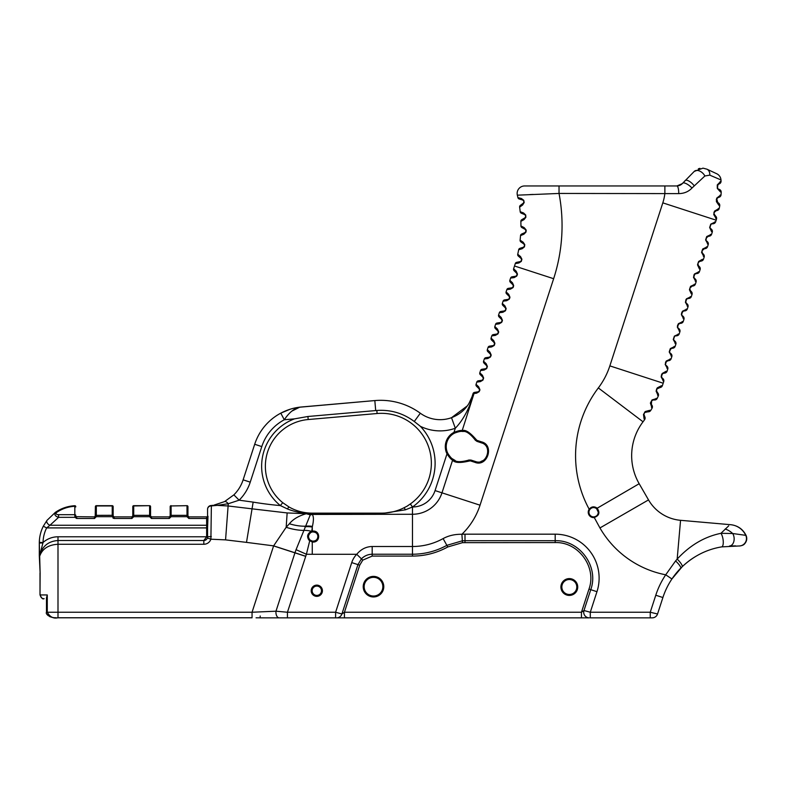<?xml version="1.0" encoding="UTF-8"?>
<svg xmlns="http://www.w3.org/2000/svg" width="786" height="786" viewBox="0 0 786 786"><rect width="100%" height="100%" fill="white"/><g stroke="black" fill="none" stroke-linecap="round" stroke-linejoin="round"><path stroke-width="1.18" d="M132.598 516.52L132.785 515.989L131.851 516.893L114.088 516.893L113.155 515.989A0.933 0.658 178.3 0 1 113.155 516.029L113.341 516.52M95.204 516.52L95.391 506.606L95.391 515.96A0.933 0.658 0 0 1 96.324 515.302L96.324 505.673L112.221 505.673A0.933 0.933 0 0 1 113.155 506.606A0.933 0.933 0 0 0 112.221 505.673L112.221 515.302A0.933 0.658 0 0 1 113.155 515.96L113.155 506.606L113.155 515.96A0.933 0.658 178.3 0 0 112.221 515.351L113.155 518.239L113.155 515.98A0.933 0.658 178.3 0 1 112.221 516.677L96.324 516.677A0.933 0.658 -178.3 0 1 95.391 515.989L94.458 516.893L76.085 516.667M312.14 590.748A4.677 4.677 0 0 1 319.145 586.7A4.677 4.677 0 0 1 319.145 594.796A4.677 4.677 0 0 1 312.14 590.748M311.197 590.748A5.61 5.61 0 0 0 319.617 595.601A5.61 5.61 0 0 0 319.617 585.884A5.61 5.61 0 0 0 311.197 590.748M206.639 516.893L206.639 516.893A0.933 0.933 0 0 0 206.983 516.824L206.639 516.893A0.933 0.933 0 0 0 206.649 516.893L206.639 518.357A0.933 0.531 180 0 1 207.573 518.888L207.573 536.789L207.573 527.907L207.573 536.789L206.639 536.789L203.829 540.522L57.997 540.522C48.447 541.19 42.356 546.123 39.713 555.319L43.043 542.497A33.651 33.651 0 0 1 46.649 527.907L49.97 525.264A3.743 2.329 -142.6 0 1 47.003 520.342L55.315 512.393C61.18 508.355 67.665 506.135 74.778 505.722C67.665 506.135 61.18 508.355 55.315 512.393L47.003 520.342L43.309 526.217A37.394 37.394 0 0 0 39.31 542.428L39.3 554.651C39.271 556.39 39.408 556.871 39.713 556.105C42.356 548.736 48.447 544.796 57.997 544.266L203.829 544.266A7.477 7.477 0 0 0 210.903 539.206L211.365 505.919L217.201 505.369L211.012 505.516A3.743 0.717 85.2 0 1 211.365 505.919A3.743 3.331 0 0 0 207.573 509.249L207.573 515.97A0.933 0.933 0 0 1 206.983 516.824A0.933 0.933 0 0 0 207.573 515.96L207.995 516.245L206.689 517.984L207.612 518.229L207.995 516.245L206.689 516.893L188.876 516.893L187.942 515.989A0.933 0.658 178.3 0 1 187.009 516.677L188.876 518.495L188.876 516.893M207.573 525.922A0.933 0.658 0 0 0 206.639 525.264L206.639 527.907L207.573 527.907L207.995 516.245M290.083 409.251L280.779 413.151A54.273 54.273 0 0 0 254.693 444.277L261.797 446.586A46.796 46.796 0 0 1 284.296 419.753C289.621 411.726 295.379 407.472 301.578 406.981C294.386 407.59 287.46 409.644 280.779 413.151L284.296 419.753L294.445 418.869A50.638 50.638 0 0 0 280.366 505.585A362.159 362.159 0 0 1 253.151 502.126L252.051 508.837L228.107 505.978L225.562 539.874L210.903 539.206L207.366 537.997L207.573 518.888L207.573 536.789L211.316 536.514M644.284 415.843A2.8 2.751 150.3 0 1 644.088 418.85L644.589 419.704A2.8 2.8 0 0 0 644.756 416.668A2.8 2.8 0 0 1 644.589 419.704A2.8 2.8 0 0 0 644.756 416.668L643.921 414.36L644.717 412.493L647.998 411.785A2.8 2.8 0 0 0 650.729 410.449L649.747 410.321A2.8 2.751 96.8 0 1 647.055 411.668L645.326 412.021M643.97 413.957L644.638 412.581M644.559 412.316L645.08 411.776M649.747 410.321L645.424 411.481L643.479 414.419L644.088 418.85M650.729 410.449A2.8 2.8 0 0 1 647.998 411.785A2.8 2.8 0 0 0 650.729 410.449A130.879 130.879 0 0 0 652.056 408.219L650.386 403.071L652.026 399.946L650.386 403.08M644.589 419.704A130.879 130.879 0 0 1 643.036 421.797A130.879 130.879 0 0 0 644.589 419.704A130.879 130.879 0 0 1 643.036 421.797A56.091 56.091 0 0 0 639.175 483.714A56.091 56.091 0 0 1 643.036 421.797L598.333 387.93A112.182 112.182 0 0 0 589.166 509.2L588.94 509.564A5.384 5.384 0 0 0 593.548 517.601L593.961 517.591C599.246 515.773 600.268 512.6 597.026 508.051C594.078 506.145 591.455 506.528 589.166 509.2L589.746 509.603C591.691 507.294 593.961 506.95 596.554 508.581L598.293 512.217C598.048 514.938 596.594 516.49 593.921 516.883L593.558 516.893A4.677 4.677 0 0 1 589.559 509.918L589.746 509.603M656.467 389.325L657.263 387.94M656.202 398.345A2.8 2.751 90.8 0 1 653.667 399.966L654.61 399.986A2.8 2.8 0 0 0 657.194 398.374L652.026 399.946M657.194 398.374A2.8 2.8 0 0 1 654.61 399.986A2.8 2.8 0 0 0 657.194 398.374A130.879 130.879 0 0 0 658.275 396.016L656.084 391.064L657.381 387.793L661.37 385.759A2.8 2.751 84.8 0 1 659.022 387.645L657.283 388.461L656.516 389.885M658.275 396.016A2.8 2.8 0 0 0 657.803 393.01A2.8 2.8 0 0 1 658.275 396.016A2.8 2.8 0 0 0 657.803 393.01L656.516 390.966L656.89 388.952L659.965 387.557A2.8 2.8 0 0 0 662.362 385.68L661.37 385.759M662.362 385.68A2.8 2.8 0 0 1 659.965 387.557A2.8 2.8 0 0 0 662.362 385.68A130.879 130.879 0 0 0 663.188 383.214L663.718 381.583L663.188 383.214L609.848 365.883A74.788 74.788 0 0 1 598.333 387.93M652.056 408.219A2.8 2.8 0 0 0 651.899 405.183A2.8 2.8 0 0 1 652.056 408.219A2.8 2.8 0 0 0 651.899 405.183L651.348 404.407L651.682 400.752L653.146 400.005M652.449 400.231L651.899 400.565M651.623 400.811L650.867 402.245M650.828 402.992L650.946 403.601M651.348 404.407A2.8 2.751 144.3 0 1 651.466 407.423M657.518 388.235L656.664 389.404M656.939 391.998L657.175 392.302A2.8 2.751 138.3 0 1 657.607 395.279M663.109 373.448L662.067 374.264M661.959 374.401L661.557 375.246M661.507 376.563L661.802 377.359M661.331 375.286L662.146 373.596M666.047 371.316L662.234 373.478L661.134 376.867L663.718 381.583A2.8 2.8 0 0 0 663.02 378.724L662.293 378.007C660.476 378.223 662.5 372.004 663.846 373.232L664.848 373.085A2.8 2.8 0 0 0 667.098 371.179L666.047 371.316A2.8 2.741 81.4 0 1 663.846 373.232M662.293 378.007A2.8 2.741 134.6 0 1 662.942 380.856M714.572 221.947A2.8 2.741 81.4 0 1 712.371 223.872L713.383 223.715A2.8 2.8 0 0 0 715.633 221.809L716.154 220.188L715.633 221.809L710.76 224.118L709.66 227.498L710.76 224.118M710.534 234.395A2.8 2.741 81.4 0 1 708.324 236.321L709.336 236.164A2.8 2.8 0 0 0 711.585 234.257L712.244 232.224L711.585 234.257L706.722 236.557L705.622 239.946L706.722 236.557M706.486 246.843A2.8 2.741 81.4 0 1 704.285 248.769L705.288 248.612A2.8 2.8 0 0 0 707.538 246.706L708.206 244.672L707.538 246.706L702.674 249.015L701.574 252.385L704.158 257.12L703.499 259.154L698.626 261.463L697.536 264.833L699.343 268.832L697.526 264.843M698.636 261.453L702.448 259.292A2.8 2.741 81.4 0 1 700.238 261.207L698.518 262.17M698.4 271.74A2.8 2.741 81.4 0 1 696.2 273.656L697.202 273.508A2.8 2.8 0 0 0 699.452 271.602L700.12 269.559L699.452 271.602L694.588 273.901L693.488 277.291L696.072 282.007L695.404 284.051L690.54 286.359L689.45 289.729L691.258 293.728L689.44 289.739M693.822 275.277L694.392 274.167M690.314 296.636A2.8 2.741 81.4 0 1 688.104 298.552L689.116 298.405A2.8 2.8 0 0 0 691.366 296.499L692.024 294.455L691.366 296.499L686.502 298.798L685.402 302.188L687.986 306.904L687.318 308.937L682.454 311.236L681.354 314.626L683.938 319.352L683.28 321.386L678.406 323.685L677.306 327.074L679.89 331.8L679.232 333.834L674.368 336.133L673.268 339.523L675.852 344.248L675.184 346.282L670.32 348.581L669.22 351.971L670.32 348.591M685.736 300.173L686.306 299.063M681.491 313.29L682.454 311.246M677.444 325.738L678.406 323.694M670.085 358.868A2.8 2.741 81.4 0 1 667.884 360.794L668.896 360.636A2.8 2.8 0 0 0 671.146 358.73L671.804 356.697L671.146 358.73L666.273 361.029L665.172 364.419L667.756 369.135L667.098 371.179L667.756 369.135A2.8 2.8 0 0 0 667.059 366.276L666.332 365.559C664.524 365.775 666.538 359.556 667.884 360.794L666.115 361.806M665.437 362.631L666.164 361.177M669.22 351.971L671.804 356.697A2.8 2.8 0 0 0 671.106 353.828L670.379 353.111C668.572 353.327 670.586 347.107 671.932 348.345L671.224 348.542M674.133 346.42A2.8 2.741 81.4 0 1 671.932 348.345L672.934 348.188A2.8 2.8 0 0 0 675.184 346.282L675.852 344.248A2.8 2.8 0 0 0 675.154 341.379L674.427 340.662C672.61 340.878 674.634 334.659 675.97 335.897L676.982 335.74A2.8 2.8 0 0 0 679.232 333.834L679.89 331.8A2.8 2.8 0 0 0 679.192 328.931L678.465 328.214C676.658 328.43 678.672 322.211 680.018 323.449L681.03 323.292A2.8 2.8 0 0 0 683.28 321.386L683.938 319.352A2.8 2.8 0 0 0 683.24 316.483L682.513 315.775C680.696 315.982 682.72 309.763 684.066 311.001L685.068 310.853A2.8 2.8 0 0 0 687.318 308.937L687.986 306.904A2.8 2.8 0 0 0 687.278 304.035L686.561 303.327C684.744 303.534 686.758 297.314 688.104 298.552L687.337 298.778M690.599 290.879A2.8 2.741 134.6 0 1 691.258 293.728L692.024 294.455A2.8 2.8 0 0 0 691.326 291.596L690.108 290.221L689.882 288.079L692.152 286.104L690.432 287.067M694.352 284.188A2.8 2.741 81.4 0 1 692.152 286.104L693.164 285.957A2.8 2.8 0 0 0 695.404 284.051L696.072 282.007A2.8 2.8 0 0 0 695.374 279.148L694.647 278.431C692.83 278.637 694.853 272.428 696.2 273.656L695.433 273.892M698.685 265.982A2.8 2.741 134.6 0 1 699.343 268.832L700.12 269.559A2.8 2.8 0 0 0 699.412 266.7L698.194 265.324L697.968 263.192L699.245 261.561L701.25 261.06A2.8 2.8 0 0 0 703.499 259.154L704.158 257.12A2.8 2.8 0 0 0 703.46 254.251L702.242 252.876L702.016 250.744L704.285 248.769L702.566 249.722M705.622 239.946L708.206 244.672A2.8 2.8 0 0 0 707.508 241.803L706.781 241.086C704.963 241.302 706.987 235.083 708.324 236.321L706.162 238.011M711.477 231.487L712.244 232.224A2.8 2.8 0 0 0 711.546 229.355L710.819 228.638C709.011 228.854 711.025 222.635 712.371 223.872C711.025 222.635 709.011 228.854 710.819 228.638A2.8 2.741 134.6 0 1 711.477 231.487L709.66 227.498M665.997 361.973L665.634 362.7M666.332 365.559A2.8 2.741 134.6 0 1 666.99 368.408M671.028 348.64L669.554 351.322M670.379 353.111A2.8 2.741 134.6 0 1 671.038 355.96M674.103 340.279L674.427 340.662A2.8 2.741 134.6 0 1 675.076 343.511M678.18 333.971A2.8 2.741 81.4 0 1 675.97 335.897M679.222 323.694L677.709 325.581M682.219 321.523A2.8 2.741 81.4 0 1 680.018 323.449M678.465 328.214A2.8 2.741 134.6 0 1 679.124 331.073M683.27 311.246L681.747 313.133M686.266 309.075A2.8 2.741 81.4 0 1 684.066 311.001M682.513 315.775A2.8 2.741 134.6 0 1 683.162 318.625M686.62 299.27L685.893 300.35M686.09 302.718L686.561 303.327A2.8 2.741 134.6 0 1 687.21 306.176M694.264 274.894L693.989 275.454M694.176 277.822L694.647 278.431A2.8 2.741 134.6 0 1 695.296 281.28M702.733 253.534A2.8 2.741 134.6 0 1 703.391 256.383M706.781 241.086A2.8 2.741 134.6 0 1 707.429 243.935M713.727 214.519L716.498 219.127A2.8 2.8 0 0 0 715.663 216.179L714.042 213.89L714.238 212.318L716.203 210.717L714.582 211.739L714.012 213.212M714.445 211.945L714.091 212.76M713.885 212.711L714.592 211.08L713.727 214.48M718.306 208.526A2.8 2.751 77.6 0 1 716.203 210.717L717.107 210.51A2.8 2.8 0 0 0 719.259 208.329L714.592 211.08M714.68 215.276L714.965 215.57A2.8 2.751 131.1 0 1 715.751 218.498M717.746 202.483A2.8 2.751 123.6 0 1 718.905 205.284L719.73 205.824A2.8 2.8 0 0 0 718.512 203.004A2.8 2.8 0 0 1 719.73 205.824A104.705 104.705 0 0 1 719.259 208.329A2.8 2.8 0 0 1 717.107 210.51A2.8 2.8 0 0 0 719.259 208.329A104.705 104.705 0 0 0 719.73 205.824A2.8 2.8 0 0 0 718.512 203.004L717.746 202.483L716.773 198.917L717.785 197.787M716.154 220.188A104.705 104.705 0 0 0 716.498 219.127A2.8 2.8 0 0 0 715.663 216.179A2.8 2.8 0 0 1 716.498 219.127A104.705 104.705 0 0 1 716.154 220.188L662.814 202.857L609.848 365.883M717.333 198.151L716.803 198.868M716.694 199.084L716.518 199.713M716.282 199.919L716.793 198.082L716.37 201.58L718.905 205.284M720.133 195.075A2.8 2.751 70.1 0 1 718.335 197.512L719.21 197.198A2.8 2.8 0 0 0 721.057 194.751L716.793 198.072M718.787 189.161A2.8 2.751 116.1 0 1 720.31 191.784L721.194 192.206A2.8 2.8 0 0 0 719.622 189.564A2.8 2.8 0 0 1 721.194 192.206A104.705 104.705 0 0 1 721.057 194.751A2.8 2.8 0 0 1 719.21 197.198A2.8 2.8 0 0 0 721.057 194.751A104.705 104.705 0 0 0 721.194 192.206A2.8 2.8 0 0 0 719.622 189.564L718.787 189.161C717.166 189.966 717.078 183.384 718.728 184.15L718.07 184.622M717.932 184.769L717.441 187.726M717.313 188.424L717.274 184.916L717.313 188.434L720.31 191.784M720.192 181.497A2.8 2.751 62.6 0 1 718.728 184.15L719.554 183.728A2.8 2.8 0 0 0 721.067 181.055L717.274 184.906M719.554 183.728A2.8 2.8 0 0 0 721.067 181.055A104.705 104.705 0 0 0 720.988 179.945A7.477 7.477 0 0 0 716.685 173.726L706.919 169.177A7.477 5.669 115 0 1 709.768 175.14L720.988 179.945A7.477 7.477 0 0 0 716.685 173.726A7.477 7.477 0 0 1 720.988 179.945A104.705 104.705 0 0 1 721.067 181.055A2.8 2.8 0 0 1 719.554 183.728M476.601 393.177A1.867 1.69 -98.6 0 1 477.967 391.86L475.707 392.204A1.867 1.808 81.4 0 0 474.253 393.491L476.601 393.177L479.175 391.683L479.873 389.542L478.674 386.82L476.061 384.334A1.867 1.867 0 0 0 476.532 386.25L478.998 388.677C479.814 390.121 479.47 391.182 477.967 391.86L478.723 391.566M479.548 389.915L478.998 388.677A1.867 1.69 -45.4 0 1 478.674 386.82M479.853 389.935L479.696 390.671M477.967 391.86L475.412 392.243A1.867 1.739 81.4 0 0 474.017 393.55L462.188 430.571C460.734 430.207 457.992 430.797 453.984 432.349L453.07 432.86A16.123 16.123 0 0 0 446.556 452.893L446.998 453.846C449.337 457.452 451.203 459.535 452.598 460.105C454.475 462.748 459.574 463.16 467.896 461.323L470.254 460.851L474.773 462.286C487.408 467.641 494.777 444.925 481.415 441.84L476.915 440.347L475.294 438.578C469.625 432.182 465.263 429.52 462.207 430.571L462.836 431.524C465.921 430.807 469.94 433.489 474.872 439.58C471.738 435.375 469.94 433.44 469.497 433.774L469.547 433.813A0.933 0.933 0 0 1 469.497 433.774C469.94 433.44 471.738 435.375 474.872 439.58L477.023 441.398L474.872 439.58L475.294 438.578M475.412 392.243L474.813 392.342A1.867 1.867 81.4 0 0 473.349 393.501L474.017 393.55L472.74 397.107L472.032 396.753C468.544 406.745 461.706 413.721 451.518 417.69A33.651 33.651 0 0 1 420.314 413.22A67.311 67.311 0 0 0 374.824 400.575L299.093 407.256M474.813 392.342L474.597 392.371A1.867 1.867 81.4 0 0 473.103 393.639L472.032 396.753A11.22 11.151 -161.4 0 1 472.288 396.065A11.22 2.152 22.4 0 0 472.74 397.107C468.269 410.489 462.453 420.864 455.31 428.242L451.518 417.69L467.277 405.91M474.597 392.371L474.538 392.381A1.867 1.867 0 0 0 473.034 393.648L472.14 396.419L473.034 393.648M483.626 377.987L482.938 380.119L483.636 377.987L482.427 375.256L479.814 372.78A1.867 1.867 0 0 0 480.285 374.686L482.751 377.123C483.567 378.557 483.223 379.618 481.72 380.306C483.223 379.618 483.567 378.557 482.751 377.123A1.867 1.69 -45.4 0 1 482.427 375.256M487.389 366.433L486.691 368.565L487.389 366.423L486.18 363.702L483.577 361.226A1.867 1.867 0 0 0 484.038 363.132L486.505 365.569C487.32 367.003 486.976 368.064 485.473 368.742L482.044 369.263A1.867 1.867 0 0 0 480.551 370.53L484.117 370.059L486.691 368.565M491.112 355.351L490.965 355.989M491.623 346.95A1.867 1.69 -98.6 0 1 492.989 345.634L489.56 346.145A1.867 1.867 0 0 0 488.057 347.422L491.623 346.95L494.129 345.535M494.649 344.641L494.374 345.192M498.629 332.114L498.53 332.684M502.392 320.56L502.283 321.13M509.898 297.472L509.741 298.199M509.593 297.452L509.043 296.214A1.867 1.69 -45.4 0 1 508.719 294.357L506.105 291.871A1.867 1.867 0 0 0 506.567 293.787L509.043 296.214C509.859 297.658 509.515 298.709 508.011 299.397L508.768 299.102M513.494 286.644L513.189 287.322M517.394 274.452L517.257 275.09M480.364 381.623A1.867 1.69 -98.6 0 1 481.72 380.306L478.291 380.817A1.867 1.867 0 0 0 476.797 382.094L480.364 381.623L482.938 380.119M476.797 382.094L476.061 384.334A1.867 1.867 0 0 0 476.532 386.25M484.117 370.059A1.867 1.69 -98.6 0 1 485.473 368.742M486.505 365.569A1.867 1.69 -45.4 0 1 486.18 363.702M480.551 370.53L479.814 372.78A1.867 1.867 0 0 0 480.285 374.686M487.87 358.504L490.444 357.001L491.142 354.869L489.943 352.148L487.33 349.662A1.867 1.867 0 0 0 487.792 351.578L490.268 354.005C491.083 355.449 490.739 356.5 489.236 357.188L485.807 357.709A1.867 1.867 0 0 0 484.304 358.976L487.87 358.504A1.867 1.69 -98.6 0 1 489.236 357.188M490.729 354.751L490.268 354.005A1.867 1.69 -45.4 0 1 489.943 352.148M490.042 356.864L490.602 356.215M484.304 358.976L483.577 361.226A1.867 1.867 0 0 0 484.038 363.132M494.473 343.177L494.021 342.45C494.836 343.885 494.492 344.946 492.989 345.634M494.021 342.45A1.867 1.69 -45.4 0 1 493.696 340.584L491.083 338.108A1.867 1.867 0 0 0 491.555 340.014L494.021 342.45M494.198 345.447L494.895 343.315L493.696 340.584M488.057 347.422L487.33 349.662A1.867 1.867 0 0 0 487.792 351.578M495.386 335.386L497.96 333.893L498.648 331.751L497.45 329.029L494.836 326.554A1.867 1.867 0 0 0 495.308 328.46L497.774 330.896C498.589 332.331 498.245 333.392 496.742 334.07L493.313 334.59A1.867 1.867 0 0 0 491.81 335.858L495.386 335.386A1.867 1.69 -98.6 0 1 496.742 334.07M498.245 331.653L497.774 330.896A1.867 1.69 -45.4 0 1 497.45 329.029M491.81 335.858L491.083 338.108A1.867 1.867 0 0 0 491.555 340.014M499.139 323.832L501.714 322.329L502.401 320.197L501.203 317.465L498.599 314.99A1.867 1.867 0 0 0 499.061 316.905L501.527 319.332C502.342 320.767 501.999 321.828 500.495 322.515L497.066 323.026A1.867 1.867 0 0 0 495.573 324.304L499.139 323.832A1.867 1.69 -98.6 0 1 500.495 322.515M501.999 320.099L501.527 319.332A1.867 1.69 -45.4 0 1 501.203 317.465M495.573 324.304L494.836 326.554A1.867 1.867 0 0 0 495.308 328.46M502.893 312.268L505.467 310.775L506.164 308.633L504.956 305.911L502.352 303.435A1.867 1.867 0 0 0 502.814 305.341L505.29 307.778C506.105 309.212 505.762 310.274 504.248 310.951L500.829 311.472A1.867 1.867 0 0 0 499.326 312.74L502.893 312.268A1.867 1.69 -98.6 0 1 504.248 310.951M505.29 307.778A1.867 1.69 -45.4 0 1 504.956 305.911M499.326 312.74L498.599 314.99A1.867 1.867 0 0 0 499.061 316.905M506.646 300.714A1.867 1.69 -98.6 0 1 508.011 299.397L504.583 299.918A1.867 1.867 0 0 0 503.079 301.185L506.646 300.714L509.22 299.211L509.918 297.079L508.719 294.357M503.079 301.185L502.352 303.435A1.867 1.867 0 0 0 502.814 305.341M510.409 289.16A1.867 1.69 -98.6 0 1 511.765 287.843L508.336 288.354A1.867 1.867 0 0 0 506.832 289.631L510.409 289.16L512.973 287.656L513.671 285.524L512.472 282.793L509.859 280.317A1.867 1.867 0 0 0 510.33 282.223L512.796 284.66C513.612 286.094 513.268 287.155 511.765 287.843L512.934 287.175M513.238 285.338L512.796 284.66A1.867 1.69 -45.4 0 1 512.472 282.793M506.832 289.631L506.105 291.871A1.867 1.867 0 0 0 506.567 293.787M514.162 277.596L516.736 276.102L517.424 273.96L516.225 271.239L513.622 268.763A1.867 1.867 0 0 0 514.083 270.669L516.549 273.106C517.365 274.54 517.021 275.601 515.518 276.279L512.089 276.8A1.867 1.867 0 0 0 510.595 278.067L514.162 277.596A1.867 1.69 -98.6 0 1 515.518 276.279M517.011 273.842L516.549 273.106A1.867 1.69 -45.4 0 1 516.225 271.239M516.323 275.955L516.893 275.306M510.595 278.067L509.859 280.317A1.867 1.867 0 0 0 510.33 282.223M518.858 262.976L521.324 261.384L521.904 259.193L520.538 256.59L517.738 254.251A1.867 1.867 0 0 0 518.328 256.059L520.98 258.388C521.884 259.783 521.599 260.864 520.126 261.63L516.667 262.337A1.867 1.867 0 0 0 515.262 263.624L518.858 262.976A1.867 1.69 -101.6 0 1 520.126 261.63M521.216 258.633L520.98 258.388A1.867 1.69 -48.8 0 1 520.538 256.59M515.262 263.624A130.879 130.879 0 0 1 514.516 265.992L513.622 268.763A1.867 1.867 0 0 0 514.083 270.669M682.317 183.629L676.884 185.958L524.626 185.958A7.477 7.477 0 0 0 517.345 195.174L559.033 193.444L678.721 193.611C684.125 193.543 688.546 191.676 691.994 188.021L704.885 175.985L709.768 175.14M517.345 195.174A7.477 7.477 0 0 1 524.626 185.958A7.477 7.477 0 0 0 517.345 195.174A130.879 130.879 0 0 1 517.905 197.591L521.432 198.524L523.771 200.312L524.174 202.542L522.602 205.038A1.867 1.69 -126.6 0 1 523.191 203.269L520.352 205.382A1.867 1.867 0 0 0 519.625 207.14L522.602 205.038M519.625 207.14A130.879 130.879 0 0 1 520.185 211.68L523.594 212.986L525.726 215.02L525.873 217.28L525.726 215.02M524.046 219.589A1.867 1.69 -120.4 0 1 524.822 217.899L521.776 219.687A1.867 1.867 0 0 0 520.853 221.357L524.046 219.589L525.883 217.28M520.853 221.357A130.879 130.879 0 0 1 520.922 225.926L524.164 227.606L526.06 229.856L525.972 232.116L523.898 234.208A1.867 1.69 -114.1 0 1 524.852 232.617L521.629 234.061A1.867 1.867 0 0 0 520.529 235.623L523.898 234.208M520.529 235.623A130.879 130.879 0 0 1 520.106 240.172L523.142 242.196L524.783 244.643L524.449 246.873L522.159 248.73A1.867 1.69 -107.9 0 1 523.28 247.256L519.919 248.337A1.867 1.867 0 0 0 518.662 249.771L522.159 248.73M518.662 249.771A130.879 130.879 0 0 1 517.738 254.251A1.867 1.867 0 0 0 518.328 256.059M526.158 230.249L526.207 230.996M533.124 194.427L529.931 194.574M524.036 244.151L523.781 243.935C524.832 245.222 524.665 246.332 523.28 247.256M520.892 241.921A1.867 1.867 0 0 1 520.106 240.172A1.867 1.867 0 0 0 520.892 241.921L523.781 243.935A1.867 1.69 -55 0 1 523.142 242.196M525.775 230.092L524.989 229.266C526.168 230.436 526.129 231.546 524.852 232.617M521.894 227.576A1.867 1.867 0 0 1 520.922 225.926A1.867 1.867 0 0 0 521.894 227.576L524.989 229.266A1.867 1.69 -61.3 0 1 524.164 227.606M525.706 231.86L525.903 231.359M521.324 213.212A1.867 1.867 0 0 1 520.185 211.68A1.867 1.867 0 0 0 521.324 213.212L524.596 214.558C525.893 215.59 525.972 216.7 524.822 217.899C525.972 216.7 525.893 215.59 524.596 214.558A1.867 1.69 -67.5 0 1 523.594 212.986M519.202 198.986A1.867 1.867 0 0 1 517.905 197.591A1.867 1.867 0 0 0 519.202 198.986L522.592 199.978C523.997 200.852 524.203 201.953 523.191 203.269M522.592 199.978A1.867 1.69 -73.8 0 1 521.432 198.524M577.73 587.004A8.41 8.41 0 0 0 565.114 579.724A8.41 8.41 0 0 0 565.114 594.295A8.41 8.41 0 0 0 577.73 587.004M576.796 587.004A7.477 7.477 0 0 1 565.576 593.479A7.477 7.477 0 0 1 565.576 580.53A7.477 7.477 0 0 1 576.796 587.004M383.784 586.68A10.287 10.287 0 0 0 368.359 577.769A10.287 10.287 0 0 0 368.359 595.582A10.287 10.287 0 0 0 383.784 586.68M382.851 586.68A9.344 9.344 0 0 1 368.83 594.776A9.344 9.344 0 0 1 368.83 578.584A9.344 9.344 0 0 1 382.851 586.68M693.37 557.873A74.788 74.788 0 0 0 682.592 566.352A74.788 74.788 0 0 1 693.37 557.873M695.531 556.527L693.871 557.549M682.592 566.352A74.788 74.788 0 0 0 671.922 578.968A74.788 74.788 0 0 1 682.582 566.362L682.592 566.352M186.999 515.302A0.933 0.658 0 0 1 187.942 515.96L187.942 506.606A0.933 0.658 180 0 0 186.999 505.948L187.009 515.351A0.933 0.658 -1.7 0 1 187.942 515.989L188.129 516.52M186.999 505.673L171.112 505.948A0.933 0.658 180 0 0 170.179 506.606L170.179 515.96A0.933 0.658 0 0 1 171.112 515.302L171.112 505.948L186.999 505.673A0.933 0.933 0 0 1 187.942 506.606M149.615 515.302A0.933 0.658 0 0 1 150.548 515.96L150.548 506.606A0.933 0.658 180 0 0 149.615 505.948L149.615 516.677L151.482 518.495L149.615 516.677A0.933 0.658 178.3 0 0 150.548 515.989L150.735 516.52M150.548 506.606L150.548 515.989A0.933 0.658 178.3 0 0 149.615 515.351L133.718 515.351L133.718 505.673L149.615 505.673A0.933 0.933 0 0 1 150.548 506.606M169.992 516.52L170.179 515.989A0.933 0.658 1.7 0 1 171.112 515.351L171.112 515.302M170.179 506.606A0.933 0.933 0 0 1 171.112 505.673M170.179 515.96L169.245 516.893L151.482 516.893L150.548 515.989M207.573 519.153A0.933 0.658 0 0 0 206.639 518.495L188.876 518.495L187.009 516.677L187.009 515.351L171.112 515.351L171.112 516.677L169.245 518.495L171.112 516.677A0.933 0.658 -178.3 0 1 170.179 515.989M149.615 505.673L133.718 505.948A0.933 0.658 180 0 0 132.785 506.606A0.933 0.933 0 0 1 133.718 505.673M132.785 506.606L132.785 515.96A0.933 0.658 0 0 1 133.718 515.302M132.785 515.96L132.785 515.989A0.933 0.658 1.7 0 1 133.718 515.351L133.718 516.677A0.933 0.658 -178.3 0 1 132.785 515.989M662.853 597.655L662.893 597.537A74.788 74.788 0 0 1 671.922 578.968L682.15 566.775C693.635 555.987 706.801 549.365 721.636 546.889L738.585 545.995A7.477 7.438 -86.5 0 0 745.767 535.345A18.697 18.589 -85 0 0 730.567 524.694L680.558 520.312A41.137 41.137 0 0 1 648.519 499.906L639.175 483.714L648.519 499.906L599.944 527.946A97.218 97.218 0 0 0 665.713 574.802A82.265 82.265 0 0 0 655.779 595.228L650.248 612.245L590.286 612.245L583.978 610.516L581.453 612.245L344.435 612.245L359.723 565.193L362.768 560.133L372.181 556.085L412.473 556.085C424.99 556.036 436.751 553 447.755 546.968L462.482 542.664L555.181 542.576C578.467 541.721 596.996 567.266 588.979 589.097L581.453 612.245L581.453 617.855L344.435 617.855L589.313 617.855A5.61 5.6 -90 0 1 583.978 610.516L590.758 589.667L596.967 591.691A43.937 43.937 0 0 0 555.181 534.175L464.998 534.175A43.937 43.937 0 0 0 461.893 534.284C454.917 534.156 448.659 535.59 443.117 538.587A63.263 63.263 0 0 1 412.473 546.506L372.181 546.506C366.148 546.624 361 549.217 356.736 554.287A21.497 21.497 0 0 0 351.735 562.599L335.602 612.245L287.44 612.245L275.984 611.203L252.051 612.245L57.997 612.245L57.997 536.789A22.44 22.44 0 0 0 43.043 542.497L39.31 542.428M598.195 513.199A4.677 4.677 0 0 1 598.038 513.759M597.488 514.85A4.677 4.677 0 0 1 597.105 515.341M316.532 539.805A4.677 4.677 0 0 1 312.484 541.141L310.342 540.218A4.677 4.677 0 0 1 311.109 532.348L312.356 531.925C315.893 531.984 317.74 533.517 317.878 536.524C317.554 539.638 315.756 541.181 312.484 541.141L312.268 542.016C320.826 543.087 320.747 529.793 312.268 531.149L310.883 531.562C307.267 533.91 306.658 536.818 309.075 540.277L312.268 542.016L312.268 554.287L356.736 554.287L362.768 560.133M315.844 532.662A4.677 4.677 0 0 1 317.387 534.431M311.659 532.112L312.396 526.404C313.781 520.391 313.742 516.402 312.268 514.437L311.914 514.26A18.697 11.967 101.5 0 0 310.274 514.859L296.057 549.679L306.402 554.248L309.949 539.884C307.729 537.221 308.112 534.716 311.109 532.348L310.883 531.562M279.01 617.855L287.44 617.855L279.01 617.855M662.028 600.209L657.548 613.984A5.61 5.61 0 0 1 652.213 617.855A5.61 5.61 0 0 0 657.548 613.984L662.028 600.209M596.967 591.691L590.286 612.245L590.286 617.855L652.213 617.855A5.61 5.61 0 0 0 657.548 613.984L662.893 597.537A74.788 74.788 0 0 1 671.922 578.968L665.713 574.802L675.577 560.949A7.477 1.601 44.5 0 1 680.705 568.209M260.186 615.988L260.186 617.855L344.435 617.855L344.435 612.245L341.91 613.974L335.602 612.245L335.602 617.855M650.248 617.855L652.213 617.855A5.61 5.61 0 0 0 657.548 613.984A5.61 5.61 0 0 1 652.213 617.855A5.61 5.61 0 0 0 657.548 613.984L650.248 612.245L650.248 617.855M738.585 545.995L738.83 546.015C741.797 545.828 743.792 545.032 744.794 543.607C746.877 541.112 747.299 538.361 746.052 535.364C742.849 529.106 737.749 525.559 730.774 524.704M735.667 545.877L729.536 545.995M265.452 617.855L256.069 617.806M57.997 617.757L57.997 612.245L47.278 612.245C49.931 617.01 53.507 618.847 57.997 617.757L252.051 617.757L252.051 612.245L273.607 545.916L294.937 552.853L275.984 611.203A5.61 3.262 -90 0 0 279.177 617.855M393.01 511.794A49.921 49.921 0 0 0 403.316 508.11L407.001 506.223M282.724 502.676L280.366 505.585L287.421 508.935C295.123 512 303.406 513.553 312.268 513.592L381.446 513.15C389.217 513.111 396.498 511.431 403.316 508.11A49.921 49.921 0 0 1 381.446 513.15L312.268 513.15C303.966 513.101 296.263 511.077 289.169 507.068L282.724 502.676A46.895 46.895 0 0 1 308.181 419.537L377.103 413.515A49.921 49.921 0 0 1 410.351 503.944L412.512 506.99A53.654 53.654 0 0 0 420.372 426.307A44.871 44.871 0 0 0 455.31 428.242L453.984 432.349L454.465 433.145C458.493 431.602 461.274 431.062 462.826 431.524L462.836 431.524M407.069 506.213L410.086 504.131M392.725 511.863L395.093 511.254M446.762 450.614L447.008 451.429M447.45 452.589L448.61 454.799M452.294 458.788L455.153 460.478M454.986 460.4L452.137 458.66M450.054 456.725L449.307 455.811M448.708 454.947L447.43 452.559A15.189 15.189 0 0 1 453.551 433.656L454.465 433.145M446.959 451.272L446.733 450.516M465.381 461.313L468.151 460.272C460.586 462.286 455.762 462.099 453.679 459.712L453.669 459.712C452.147 459.171 450.211 457.088 447.853 453.473L447.421 452.53L446.556 452.893M467.189 460.704L460.734 461.824M477.318 440.504L477.515 441.555L477.023 441.398L474.872 439.58M482.899 460.635L482.899 460.625A9.815 9.815 0 0 0 483.812 460.046A9.815 9.815 0 0 1 482.899 460.625L480.875 461.48L482.899 460.625M485.571 458.425A9.815 9.815 0 0 0 487.507 449.268A9.815 9.815 0 0 1 485.571 458.425M467.896 461.323L468.151 460.272L470.961 460.065L468.8 460.026M477.515 441.555L481.936 443.029M452.598 460.105L453.669 459.712L452.608 460.115L441.978 492.832L480.04 505.192L553.639 278.706A172.006 172.006 0 0 0 559.033 193.444L559.033 185.958M481.012 441.712L481.523 442.862C493.117 446.035 486.701 465.793 475.461 461.52L470.961 460.065L470.254 460.851M287.44 617.855L287.44 612.245L306.402 554.248A409.457 409.457 0 0 0 312.268 554.287M336.585 617.855A5.61 5.6 -90 0 0 341.91 613.974L357.944 564.623L351.735 562.599M480.04 505.192A71.045 71.045 0 0 1 461.893 534.284L462.355 540.797L446.861 545.346L447.755 546.968M443.117 538.587L446.861 545.346C436.132 551.222 424.676 554.179 412.473 554.228L372.181 554.228C367.976 554.336 364.399 555.869 361.432 558.836L357.944 564.623L359.723 565.193M702.989 168.145L706.919 169.177L702.989 168.145L694.244 171.407L682.582 183.325C681.187 184.906 679.291 185.781 676.903 185.958L677.218 185.958M694.244 171.407A7.477 4.775 45 0 1 704.885 175.985M685.038 180.623A7.477 3.006 45 0 1 694.195 185.81M679.733 185.398L682.651 183.246A7.477 2.437 39.6 0 1 691.994 188.021M676.884 185.958A7.477 1.827 90 0 1 678.721 193.611M664.868 185.958L664.868 193.444A48.614 48.614 0 0 1 662.814 202.857M698.381 168.784L699.962 168.342M209.273 506.115L208.113 507.304A3.743 3.743 0 0 0 207.681 508.326A3.743 3.743 0 0 1 210.972 505.526A3.743 3.743 0 0 0 208.31 507.009M207.691 508.326L207.573 509.249L207.691 508.326A3.743 3.743 0 0 0 207.573 509.24A3.743 3.743 0 0 1 207.681 508.326L207.573 509.249A3.743 3.733 180 0 1 211.012 505.516L210.972 505.526M207.366 537.997A3.743 3.743 0 0 1 203.829 540.522L203.829 544.266M217.211 505.369L228.274 503.728L228.107 505.978L217.201 505.369M745.767 535.345L732.67 533.507L720.939 533.321A7.477 2.633 80.5 0 1 723.258 541.407A7.477 2.633 80.5 0 1 721.636 546.889M728.701 525.854L720.939 533.321C704.561 536.671 689.97 545.268 677.168 559.101A7.477 1.759 46.1 0 1 682.15 566.775M730.567 524.694L680.558 520.312L677.168 559.101L675.577 560.949M310.49 514.938A18.697 14.01 -73.2 0 1 312.268 514.437L412.473 514.26L412.473 556.085M296.057 549.679L294.937 552.853L305.607 556.321M287.421 508.935A3.743 0.639 119.5 0 1 289.169 507.068C296.263 511.077 303.966 513.101 312.268 513.15L312.268 514.26A369.44 369.44 0 0 1 311.914 514.26L306.275 513.739L310.274 514.859M305.636 556.233L273.626 545.867L246.499 542.379L252.051 508.837L287.145 512.934L286.173 527.288L273.626 545.867M287.145 512.934L306.275 513.739C298.759 515.822 293.119 519.153 289.376 523.751L286.173 527.288A37.394 18.785 23.1 0 0 303.494 530.403A18.697 10.021 -160.2 0 1 311.502 531.287M213.969 505.123L224.541 501.606L233.874 494.866L239.131 500.181A44.871 44.871 0 0 0 250.243 482.152L261.797 446.586M254.693 444.277L243.129 479.833A37.394 37.394 0 0 1 233.874 494.866M224.541 501.606A7.477 2.761 -117 0 1 228.274 503.728L239.131 500.181L253.151 502.126M294.445 418.869L307.916 416.492L376.838 410.469C390.662 409.526 403.149 413.2 414.281 421.502L420.372 426.307M301.48 406.991L374.824 400.575L375.698 410.567L376.838 410.469L377.103 413.515M299.446 407.315L291.852 411.117M469.114 403.12L472.022 396.773M420.314 413.22A33.651 33.651 0 0 0 451.518 417.69A33.651 33.651 0 0 1 420.314 413.22L414.281 421.502M381.446 513.592L405.488 509.8L412.512 506.99A23.747 23.747 0 0 0 435.061 490.582L441.978 492.832A31.027 31.027 0 0 1 412.473 514.26L412.473 507.009L410.312 503.964L407.05 506.184M725.173 529.027A18.697 15.022 58.4 0 1 732.67 533.507A7.477 5.07 -93.4 0 1 733.849 541.416A7.477 5.07 -93.4 0 1 729.526 545.995M42.896 542.92L39.3 543.067C39.683 536.357 39.683 536.357 39.3 543.067L40.125 572.984L39.3 555.623M57.997 536.789L206.639 536.789L206.639 527.907L46.649 527.907L43.309 526.217M39.791 553.658A3.743 2.004 180 0 0 39.3 554.651M39.713 555.319A3.743 2.613 12 0 0 39.713 556.105M39.3 543.067L39.477 539.353M44.085 598.696L44.006 598.686C42.916 599.404 41.579 598.156 40.007 594.953L40.125 572.984M44.095 598.696L44.134 598.696C42.189 598.903 40.852 597.655 40.125 594.953L47.278 594.953L46.482 598.401M46.482 598.696L46.482 612.245L46.482 597.891L47.278 594.953L47.278 612.245L46.482 612.245C45.057 614.2 50.854 618.562 57.997 617.786L252.051 617.786M56.376 512.6A1.867 0.924 55.1 0 0 55.315 512.393C54.195 514.712 55.285 516.363 58.596 517.335L58.596 514.692C56.366 514.594 55.629 513.897 56.376 512.6C61.937 508.778 68.087 506.675 74.827 506.272L74.827 514.692L58.596 514.692M75.761 515.96L75.761 515.351A0.933 0.658 180 0 0 74.827 514.692L74.827 515.901L75.829 516.314L74.827 515.901L74.965 517.335L76.694 518.495L94.458 518.495L96.324 516.677L96.324 515.302M74.827 506.272A0.933 0.658 180 0 1 75.761 506.931L75.761 506.656A0.933 0.933 0 0 0 74.778 505.722A0.933 0.933 0 0 1 75.761 506.656M75.829 516.314A0.933 0.639 157.4 0 1 74.965 517.335A0.933 0.639 -22.6 0 0 75.849 516.373M95.391 515.989A0.933 0.658 1.7 0 1 96.324 515.351L112.221 515.302M113.155 506.606A0.933 0.658 180 0 0 112.221 505.948L96.324 505.948A0.933 0.658 180 0 0 95.391 506.606A0.933 0.933 0 0 1 96.324 505.673M114.088 516.893L114.088 518.495L131.851 518.495L133.718 516.677L149.615 516.677M206.639 518.357L206.639 525.264L49.97 525.264L58.596 517.335L74.965 517.335L76.694 518.495L76.694 516.893M663.02 378.724A2.8 2.8 0 0 1 663.718 381.583M667.059 366.276A2.8 2.8 0 0 1 667.756 369.135M671.106 353.828A2.8 2.8 0 0 1 671.804 356.697M675.154 341.379A2.8 2.8 0 0 1 675.852 344.248M679.192 328.931A2.8 2.8 0 0 1 679.89 331.8M683.24 316.483A2.8 2.8 0 0 1 683.938 319.352M687.278 304.035A2.8 2.8 0 0 1 687.986 306.904M691.326 291.596A2.8 2.8 0 0 1 692.024 294.455M695.374 279.148A2.8 2.8 0 0 1 696.072 282.007M699.412 266.7A2.8 2.8 0 0 1 700.12 269.559M703.46 254.251A2.8 2.8 0 0 1 704.158 257.12M707.508 241.803A2.8 2.8 0 0 1 708.206 244.672M711.546 229.355A2.8 2.8 0 0 1 712.244 232.224M514.516 265.992L553.639 278.706M171.112 516.677L187.009 516.677M169.245 516.893L169.245 518.495L151.482 518.495L151.482 516.893M133.718 516.677L131.851 518.495L131.851 516.893M113.155 516.029L113.155 518.239M639.175 483.714L596.554 508.581M593.921 516.883L599.944 527.946M593.548 517.601L593.558 516.893M589.559 509.918L588.94 509.564M304.948 526.797A18.697 12.016 -162.1 0 1 312.268 527.082L312.356 531.925M309.075 540.277L309.949 539.884M475.255 440.16L477.023 441.398L476.915 440.347M475.53 439.02L475.108 439.973M462.826 431.524L462.188 430.571M453.551 433.656L453.07 432.86M447.853 453.473L446.998 453.846L435.061 490.582M468.574 460.095L468.348 461.117M474.371 462.158L475.068 461.402M471.453 460.223L470.676 460.96M475.461 461.52L474.773 462.286M481.415 441.84L481.523 442.862M588.979 589.097L590.758 589.667C599.168 566.627 579.714 539.844 555.181 540.709L555.181 542.576M655.779 595.228L662.893 597.537M555.181 534.175L555.181 540.709L464.998 540.709L464.998 542.576M464.998 534.175L464.998 540.709L462.355 540.797L462.482 542.664M372.181 546.506L372.181 556.085M716.685 173.726A7.477 7.477 0 0 1 720.988 179.945M289.376 523.751A37.394 22.244 25.6 0 0 305.184 526.207A18.697 12.35 17.5 0 1 312.396 526.404M225.562 539.874L246.499 542.379M243.129 479.833L250.243 482.152M307.916 416.492L308.181 419.537M405.488 509.8A3.743 0.668 -116.6 0 0 403.837 507.854L403.316 508.11M94.458 516.893L94.458 518.495L96.324 516.677M206.266 539.628L203.829 540.522M643.98 415.057L643.921 414.36M652.301 400.3L653.294 399.986M650.837 402.442L650.995 401.823M657.617 388.166L658.177 387.852M656.487 390.848L656.477 390.151M656.703 391.575L656.516 390.966M656.467 390.504L656.89 388.952M670.546 348.974L671.136 348.581M669.692 350.212L670.193 349.318M669.593 351.656L669.544 351.028M690.108 290.221L689.853 289.553M689.774 289.071L689.882 288.079M698.194 265.324L697.939 264.656M697.86 264.175L697.968 263.192M702.242 252.876L701.986 252.208M701.908 251.726L702.016 250.744M714.877 211.424L715.407 211.021M714.101 214.195L714.002 213.566M714.415 214.922L714.14 214.303M714.042 213.89L714.238 212.318M717.5 197.993L717.991 197.669M717.638 185.172L718.05 184.651M717.264 187.137L717.431 185.555M717.598 188.06L717.343 187.471M260.137 617.855L266.267 617.855M211.65 505.457L212.652 505.329M39.683 563.955L39.3 555.633M43.672 598.667C42.827 599.453 41.609 598.215 40.007 594.953L40.007 572.984M46.934 614.121L48.074 615.566M49.665 616.597L51.955 617.344M54.715 617.698L56.042 617.767"/></g></svg>
